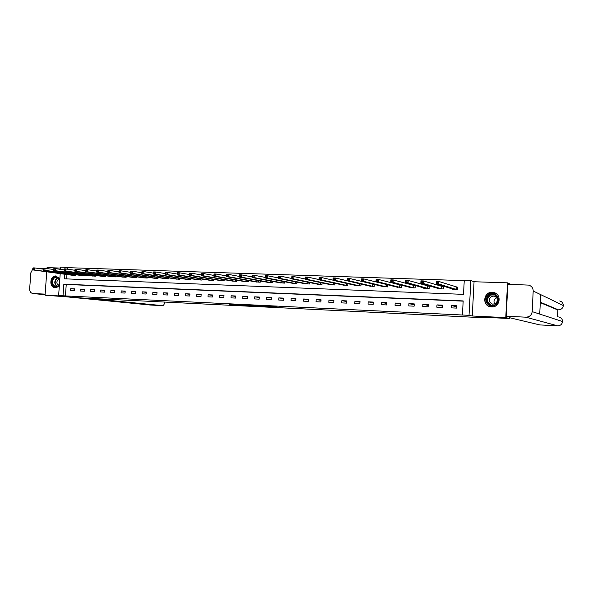 <?xml version="1.0" encoding="UTF-8"?>
<svg xmlns="http://www.w3.org/2000/svg" width="593" height="593" viewBox="0 0 593 593"><rect width="100%" height="100%" fill="white"/><g stroke="black" fill="none" stroke-linecap="round" stroke-linejoin="round"><path stroke-width="0.89" d="M269.622 306.774L278.666 307.226L271.542 306.388L263.285 305.988L269.622 306.774M59.811 279.021L55.898 275.953C49.982 275.441 48.856 287.249 54.786 287.635L55.053 287.657C56.854 287.657 58.299 286.745 59.389 284.922M491.538 306.9C500.299 307.678 502.115 293.757 493.42 292.468L492.279 292.334C483.421 291.637 481.812 305.699 490.633 306.803L491.538 306.9M234.509 304.906L245.865 305.617L238.334 304.765L229.461 304.365L243.901 305.477L234.509 304.906M463.163 301.148L66.246 284.462L65.423 295.929L58.633 295.477L60.204 273.618M509.698 317.092L509.632 318.53L482.05 317.181L485.141 317.818L82.99 298.057L45.053 295.225L66.772 296.285L58.633 295.477M509.632 318.53L505.777 317.618L507.534 282.846L474.059 281.742L470.842 280.511L469.026 315.328L462.436 315.009L463.177 300.925L63.844 284.173L63.014 295.692M474.059 281.742L472.265 315.995L505.777 317.618M472.265 315.995L469.026 315.328M65.423 295.929L462.436 315.009M258.266 306.21L268.392 306.722L261.135 305.877L251.973 305.439L258.266 306.21L258.289 305.84M256.613 306.158L240.617 304.891L256.621 306.107M60.605 268.073L47.062 267.628L46.988 268.562M46.758 271.802L45.053 295.225M510.944 284.403L507.534 282.846M485.141 317.818L485.17 317.329M456.832 305.78L451.28 305.536L451.162 307.856L456.714 308.108L456.832 305.78M442.452 305.143L436.974 304.898L436.848 307.211L442.334 307.456L442.452 305.143M428.265 304.513L422.853 304.276L422.727 306.566L428.139 306.811L428.265 304.513M414.255 303.898L408.918 303.66L408.792 305.936L414.129 306.181L414.255 303.898M400.431 303.282L395.16 303.053L395.034 305.313L400.305 305.551L400.431 303.282M386.777 302.682L381.573 302.445L381.447 304.698L386.651 304.935L386.777 302.682M373.301 302.082L368.164 301.852L368.038 304.09L373.175 304.32L373.301 302.082M359.995 301.496L354.918 301.266L354.792 303.49L359.862 303.72L359.995 301.496M346.853 300.91L341.842 300.688L341.716 302.897L346.727 303.119L346.853 300.91M333.881 300.34L328.93 300.117L328.804 302.311L333.748 302.534L333.881 300.34M321.065 299.769L316.18 299.554L316.047 301.733L320.932 301.956L321.065 299.769M308.404 299.206L303.579 298.998L303.446 301.162L308.278 301.377L308.404 299.206M295.907 298.657L291.133 298.442L291.007 300.599L295.774 300.814L295.907 298.657M283.558 298.109L278.843 297.901L278.71 300.036L283.424 300.251L283.558 298.109M271.357 297.567L266.702 297.36L266.568 299.487L271.223 299.695L271.357 297.567M259.304 297.034L254.701 296.834L254.567 298.946L259.171 299.154L259.304 297.034M247.392 296.507L242.848 296.307L242.715 298.405L247.259 298.613L247.392 296.507M235.621 295.989L231.137 295.788L231.003 297.871L235.488 298.079L235.621 295.989M223.991 295.47L219.558 295.277L219.425 297.352L223.857 297.553L223.991 295.47M212.502 294.958L208.121 294.765L207.987 296.834L212.368 297.026L212.502 294.958M201.146 294.462L196.809 294.269L196.676 296.315L201.012 296.515L201.146 294.462M189.916 293.958L185.631 293.772L185.498 295.811L189.782 296.003L189.916 293.958M178.819 293.468L174.587 293.283L174.453 295.307L178.686 295.499L178.819 293.468M167.849 292.986L163.668 292.801L163.527 294.817L167.715 295.003L167.849 292.986M157.004 292.505L152.868 292.319L152.735 294.328L156.871 294.513L157.004 292.505M146.286 292.03L142.194 291.845L142.061 293.839L146.152 294.024L146.286 292.03M135.686 291.563L131.639 291.378L131.505 293.365L135.552 293.542L135.686 291.563M125.205 291.096L121.202 290.918L121.068 292.89L125.071 293.068L125.205 291.096M114.842 290.637L110.884 290.459L110.75 292.423L114.701 292.601L114.842 290.637M104.59 290.185L100.677 290.007L100.543 291.956L104.457 292.134L104.59 290.185M94.45 289.732L90.588 289.562L90.447 291.504L94.317 291.674L94.45 289.732M84.428 289.288L80.604 289.117L80.463 291.044L84.295 291.222L84.428 289.288M74.51 288.85L70.73 288.68L70.589 290.6L74.377 290.77L74.51 288.85M464.245 280.63L67.446 267.658L67.335 269.17M66.957 274.529L66.638 278.895M452.17 288.85L452.148 289.288L457.7 289.495L457.818 287.168L456.321 287.116M437.864 288.361L437.842 288.761L443.327 288.961L443.445 286.656L441.963 286.604M423.75 287.864L423.728 288.242L429.139 288.443L429.258 286.145L427.798 286.093M409.815 287.375L415.137 287.924L415.256 285.648L413.818 285.596M396.057 286.893L401.313 287.42L401.439 285.159L400.016 285.1M387.177 284.64L386.384 284.61M386.258 286.864L363.776 281.379L361.456 281.304L361.597 278.873L363.917 278.955L387.77 284.796L387.666 286.916L382.478 286.412M374.302 284.425L374.19 286.419L369.076 285.937M360.996 284.047L360.892 285.93L355.837 285.463M347.854 283.669L347.75 285.441L342.761 284.996M334.882 283.284L334.778 284.966L329.849 284.536M322.066 282.898L321.969 284.492L317.099 284.077M309.405 282.505L309.316 284.025L304.505 283.624M296.908 282.12L296.819 283.565L292.067 283.18M284.558 281.727L284.47 283.113L279.777 282.735M272.357 281.341L272.276 282.661L267.636 282.298M260.305 280.949L260.223 282.224L255.642 281.86M248.393 280.563L248.319 281.779L243.79 281.43M236.629 280.178L236.555 281.349L232.078 281.008M224.999 279.792L224.925 280.919L220.5 280.585M213.51 279.414L213.436 280.496L209.062 280.17M202.146 279.036L202.08 280.081L197.758 279.763M190.924 278.658L190.857 279.666L186.587 279.355M179.827 278.287L179.761 279.259L175.535 278.955M168.857 277.909L168.797 278.851L164.617 278.554M158.012 277.546L157.953 278.451L153.824 278.161M147.294 277.176L147.234 278.058L143.15 277.776M136.694 276.82L136.635 277.665L132.595 277.391M126.213 276.457L126.153 277.279L122.165 277.013M115.85 276.101L115.791 276.901L111.847 276.635M105.598 275.745L105.539 276.523L101.64 276.264M95.458 275.397L95.406 276.153L91.544 275.893M85.436 275.048L85.385 275.782L81.567 275.53M75.519 274.7L75.467 275.419L71.694 275.167M60.508 269.348L60.664 267.161L65.052 267.31L64.933 268.955M67.446 267.658L65.052 267.31M64.555 274.203L64.229 278.806L463.526 294.358L464.26 280.296L470.842 280.511M66.246 284.462L63.844 284.173M451.28 305.536L456.78 306.811M436.974 304.898L442.408 306.099M422.853 304.276L428.213 305.402M408.918 303.66L414.21 304.728M395.16 303.053L400.386 304.061M381.573 302.445L386.74 303.408M368.164 301.852L373.264 302.771M354.918 301.266L359.958 302.148M341.842 300.688L346.816 301.526M328.93 300.117L333.844 300.925M316.18 299.554L321.028 300.325M303.579 298.998L308.375 299.739M291.133 298.442L295.87 299.161M278.843 297.901L283.528 298.598M266.702 297.36L271.327 298.034M254.701 296.834L259.274 297.478M242.848 296.307L247.363 296.937M231.137 295.788L235.599 296.396M219.558 295.277L223.969 295.87M208.121 294.765L212.479 295.344M196.809 294.269L201.116 294.832M185.631 293.772L189.893 294.321M174.587 293.283L178.797 293.817M163.668 292.801L167.826 293.32M152.868 292.319L156.982 292.831M142.194 291.845L146.263 292.342M131.639 291.378L135.664 291.86M121.202 290.918L125.182 291.393M110.884 290.459L114.82 290.926M100.677 290.007L104.568 290.459M90.588 289.562L94.435 290.007M80.604 289.117L84.406 289.554M70.73 288.68L74.496 289.102M266.657 306.611L258.266 305.81L266.657 306.611M251.039 305.78L255.086 306.018L251.039 305.78M436.663 283.061L437.656 283.098L437.716 282.09L436.722 282.053L436.196 283.891L436.329 281.379L438.813 281.46L438.679 283.973L436.196 283.891L453.638 289.347M457.811 287.323L438.813 281.46L437.716 282.09M456.195 289.436L438.679 283.973L437.656 283.098M436.329 281.379L436.722 282.053M489.143 294.084C496.282 290.029 502.434 301.763 494.955 305.254C487.78 309.249 481.738 297.567 489.143 294.084M494.821 304.861C499.432 300.488 498.935 296.856 493.317 293.965L489.44 294.528C484.829 298.968 485.378 302.6 491.093 305.439L494.821 304.861M494.755 303.957C493.42 301.57 493.902 299.591 496.193 298.027L496.845 297.76M495.266 303.735C498.528 300.644 498.164 298.071 494.184 296.033L491.456 296.433C488.195 299.561 488.58 302.134 492.613 304.142L495.266 303.735M496.749 294.046L493.546 292.564L488.714 293.261C482.583 296.077 484.081 305.988 490.774 306.796L492.42 306.885M59.448 284.143L57.603 286.323C52.859 289.577 49.234 280.237 54.119 277.391C56.669 276.168 58.544 276.998 59.752 279.859M59.737 280.141L56.698 277.22L54.482 277.754C51.332 281.542 51.68 284.47 55.542 286.545L57.714 286.019L59.463 283.899M59.263 279.021L58.41 279.37C56.35 281.549 56.365 283.558 58.47 285.403M56.809 276.101L53.859 276.731C49.671 279.11 50.657 287.39 55.171 287.635L55.364 287.657M509.669 317.737L539.897 324.927L557.62 325.831L525.88 317.181L506.214 316.239L509.698 317.151M525.88 317.181C529.534 317.003 531.639 315.15 532.18 311.621L539.734 314.09L540.69 294.617L533.196 291L532.18 311.621M533.196 291C533.114 287.946 531.587 285.982 528.593 285.1L507.83 284.299L506.214 316.239M557.546 316.477L557.865 309.813M557.405 309.791L540.297 302.652M540.319 302.215L558.391 309.835C561.245 309.694 562.89 308.264 563.328 305.551L563.32 305.595M539.897 324.927L557.62 325.831C560.496 325.705 562.142 324.267 562.564 321.539L539.734 314.09M88.698 298.338L162.526 305.647C163.668 305.477 164.365 304.328 164.609 302.193L164.624 302.067M38.686 268.496L43.2 268.644M32.771 269.037L30.843 272.78L29.665 288.813C29.665 291.482 30.717 293.053 32.823 293.528L45.135 294.121M421.267 282.535L422.246 282.564L422.298 281.571L421.319 281.534L420.822 283.358L420.956 280.86L423.409 280.941L423.269 283.439L420.822 283.358L439.317 288.813M443.438 286.804L423.409 280.941L422.298 281.571M441.844 288.91L423.269 283.439L422.246 282.564M420.956 280.86L421.319 281.534M406.086 282.016L407.05 282.046L407.102 281.052L406.138 281.023L405.671 282.831L405.805 280.356L408.221 280.437L408.08 282.913L405.671 282.831L425.188 288.294M429.25 286.293L408.221 280.437L407.102 281.052M427.672 288.391L408.08 282.913L407.05 282.046M405.805 280.356L406.138 281.023M391.113 281.505L392.069 281.534L392.121 280.548L391.165 280.519L390.728 282.312L390.861 279.859L393.248 279.933L393.107 282.394L390.728 282.312L411.253 287.761M415.248 285.782L393.248 279.933L392.121 280.548M413.692 287.872L393.107 282.394L392.069 281.534M390.861 279.859L391.165 280.519M376.355 281L377.289 281.03L377.348 280.052L376.407 280.022L375.992 281.801L376.132 279.362L378.475 279.444L378.341 281.883L375.992 281.801L397.473 287.264M401.431 285.285L378.475 279.444L377.348 280.052M399.89 287.36L378.341 281.883L377.289 281.03M376.132 279.362L376.407 280.022M361.797 280.496L362.723 280.533L362.775 279.555L361.849 279.525L361.456 281.304L383.864 286.775M362.775 279.555L363.917 278.955L363.776 281.379L362.723 280.533M361.597 278.873L361.849 279.525M347.439 280.007L348.35 280.037L348.41 279.073L347.491 279.044L347.127 280.808L347.268 278.399L349.551 278.473L349.41 280.882L347.127 280.808L370.447 286.271M373.279 284.173L349.551 278.473L348.41 279.073M372.804 286.367L349.41 280.882L348.35 280.037M347.268 278.399L347.491 279.044M333.273 279.525L334.178 279.555L334.23 278.591L333.333 278.562L332.984 280.319L333.125 277.924L335.379 277.998L335.238 280.393L332.984 280.319L357.186 285.789M347.127 280.748L335.379 277.998L334.23 278.591M359.521 285.878L335.238 280.393L334.178 279.555M333.125 277.924L333.333 278.562M319.301 279.044L320.19 279.073L320.25 278.124L319.36 278.095L319.041 279.829L319.182 277.457L321.406 277.531L321.265 279.911L319.041 279.829L344.103 285.3M332.999 280.148L321.406 277.531L320.25 278.124M346.401 285.396L321.265 279.911L320.19 279.073M319.182 277.457L319.36 278.095M305.521 278.569L306.396 278.606L306.455 277.657L305.573 277.628L305.284 279.355L305.425 276.998L307.611 277.072L307.471 279.429L305.284 279.355L331.116 284.803M319.056 279.57L307.611 277.072L306.455 277.657M333.444 284.914L307.471 279.429L306.396 278.606M305.425 276.998L305.573 277.628M291.919 278.11L292.786 278.139L292.838 277.198L291.978 277.168L291.704 278.888L291.845 276.546L294.009 276.612L293.869 278.962L291.704 278.888L318.404 284.366M305.299 279.006L294.009 276.612L292.838 277.198M320.65 284.447L293.869 278.962L292.786 278.139M291.845 276.546L291.978 277.168M278.495 277.65L279.355 277.68L279.414 276.746L278.554 276.716L278.302 278.421L278.451 276.093L280.585 276.168L280.445 278.495L278.302 278.421L305.788 283.899M291.726 278.458L280.585 276.168L279.414 276.746M308.012 283.98L280.445 278.495L279.355 277.68M278.451 276.093L278.554 276.716M265.256 277.198L266.101 277.22L266.153 276.294L265.316 276.271L265.086 277.969L265.227 275.656L267.332 275.723L267.191 278.035L265.086 277.969L293.335 283.439M278.339 277.924L267.332 275.723L266.153 276.294M295.529 283.521L267.191 278.035L266.101 277.22M265.227 275.656L265.316 276.271M252.188 276.746L253.018 276.775L253.078 275.856L252.247 275.827L252.032 277.517L252.181 275.219L254.256 275.285L254.115 277.583L252.032 277.517L281.03 282.987M265.123 277.398L254.256 275.285L253.078 275.856M283.202 283.069L254.115 277.583L253.018 276.775M252.181 275.219L252.247 275.827M239.283 276.308L240.106 276.331L240.165 275.419L239.342 275.389L239.157 277.064L239.305 274.789L241.351 274.856L241.21 277.139L239.157 277.064L268.874 282.535M252.077 276.887L241.351 274.856L240.165 275.419M271.016 282.616L241.21 277.139L240.106 276.331M239.305 274.789L239.342 275.389M226.556 275.871L227.364 275.901L227.423 274.989L226.608 274.959L226.444 276.627L226.585 274.359L228.616 274.426L228.468 276.701L226.444 276.627L256.865 282.098M239.201 276.39L228.616 274.426L227.423 274.989M258.985 282.172L228.468 276.701L227.364 275.901M226.585 274.359L226.608 274.959M213.984 275.441L214.785 275.471L214.844 274.566L214.043 274.537L213.895 276.197L214.036 273.944L216.037 274.01L215.896 276.264L213.895 276.197L244.998 281.66M226.489 275.901L216.037 274.01L214.844 274.566M247.088 281.734L215.896 276.264L214.785 275.471M214.036 273.944L214.043 274.537M201.576 275.019L202.361 275.041L202.421 274.144L201.635 274.122L201.501 275.767L201.65 273.529L203.621 273.595L203.481 275.834L201.501 275.767L233.271 281.23M213.947 275.419L203.621 273.595L202.421 274.144M235.339 281.304L203.481 275.834L202.361 275.041M201.65 273.529L201.635 274.122M189.323 274.596L190.101 274.626L190.16 273.729L189.382 273.707L189.271 275.345L189.412 273.114L191.369 273.18L191.22 275.411L189.271 275.345L221.686 280.8M201.553 274.944L191.369 273.18L190.16 273.729M223.724 280.874L191.22 275.411L190.101 274.626M189.412 273.114L189.382 273.707M177.285 273.299L177.225 274.181L177.996 274.211L178.056 273.321L177.285 273.299L177.337 272.713L179.264 272.78L179.116 274.989L177.188 274.922L210.233 280.378M189.323 274.485L179.264 272.78L178.056 273.321M212.25 280.452L179.116 274.989L177.996 274.211M177.188 274.922L177.225 274.181M165.336 272.891L165.277 273.773L166.04 273.803L166.099 272.921L165.336 272.891L165.41 272.313L167.308 272.38L167.159 274.574L165.262 274.507L198.914 279.963M177.233 274.033L167.308 272.38L166.099 272.921M200.908 280.037L167.159 274.574L166.04 273.803M165.262 274.507L165.277 273.773M153.535 272.498L153.476 273.373L154.232 273.395L154.291 272.521L153.535 272.498L153.624 271.92L155.507 271.979L155.359 274.166L153.476 274.099L187.729 279.548M165.291 273.581L155.507 271.979L154.291 272.521M189.701 279.622L155.359 274.166L154.232 273.395M153.476 274.099L153.476 273.373M141.883 272.098L141.823 272.973L142.565 272.995L142.624 272.128L141.883 272.098L141.986 271.527L143.847 271.594L143.699 273.766L141.846 273.699L176.67 279.14M153.491 273.143L143.847 271.594L142.624 272.128M178.619 279.214L143.699 273.766L142.565 272.995M141.846 273.699L141.823 272.973M130.371 271.713L130.312 272.58L131.046 272.602L130.497 271.149L132.328 271.209L132.18 273.366L130.349 273.299L165.736 278.74M141.846 272.706L132.328 271.209L131.105 271.735M167.663 278.814L132.18 273.366L131.046 272.602M130.349 273.299L130.312 272.58M119.008 271.327L118.948 272.187L119.667 272.209L119.141 270.764L120.957 270.823L120.809 272.973L118.993 272.906L154.929 278.339M130.334 272.283L120.957 270.823L119.727 271.357M156.834 278.413L120.809 272.973L119.667 272.209M118.993 272.906L118.948 272.187M107.778 270.949L107.718 271.802L108.43 271.831L107.926 270.393L109.72 270.452L109.572 272.58L107.778 272.521L144.247 277.947M118.971 271.861L109.72 270.452L108.489 270.971M146.13 278.021L109.572 272.58L108.43 271.831M107.778 272.521L107.718 271.802M96.681 270.578L96.622 271.424L97.326 271.446L96.852 270.023L98.616 270.082L98.468 272.202L96.703 272.135L133.677 277.561M107.741 271.453L98.616 270.082L97.385 270.601M135.538 277.628L98.468 272.202L97.326 271.446M96.703 272.135L96.622 271.424M85.718 270.208L85.659 271.045L86.356 271.075L85.903 269.652L87.645 269.711L87.497 271.816L85.755 271.757L123.233 277.176M96.644 271.045L87.645 269.711L86.415 270.23M125.071 277.242L87.497 271.816L86.356 271.075M85.755 271.757L85.659 271.045M74.881 269.837L74.822 270.675L75.511 270.704L75.081 269.289L76.808 269.348L76.66 271.446L74.933 271.386L112.9 276.79M85.681 270.645L76.808 269.348L75.578 269.859M114.723 276.864L76.66 271.446L75.511 270.704M74.933 271.386L74.822 270.675M64.177 269.481L64.118 270.312L64.8 270.334L64.392 268.933L66.097 268.992L65.949 271.075L64.244 271.016L102.685 276.42M74.851 270.252L66.097 268.992L64.859 269.504M104.487 276.486L65.949 271.075L64.8 270.334M64.244 271.016L64.118 270.312M53.6 269.118L53.54 269.948L54.215 269.971L53.83 268.585L55.512 268.636L55.364 270.704L53.681 270.645L92.582 276.049M64.155 269.867L55.512 268.636L54.274 269.14M94.361 276.108L55.364 270.704L54.215 269.971M53.681 270.645L53.54 269.948M43.148 268.77L43.089 269.593L43.756 269.615L43.385 268.229L45.053 268.288L44.905 270.341L43.237 270.289L82.59 275.678M53.578 269.481L45.053 268.288L43.815 268.792M84.347 275.745L44.905 270.341L43.756 269.615M43.237 270.289L43.089 269.593M32.815 268.421L32.756 269.237L33.416 269.259L33.475 268.444L32.815 268.421L33.067 267.888L34.713 267.94L34.564 269.985L32.919 269.926L72.702 275.315M43.126 269.111L34.713 267.94L33.475 268.444M74.444 275.374L34.564 269.985L33.416 269.259M32.919 269.926L32.756 269.237M272.231 306.425L272.209 306.803M456.232 287.101L456.113 289.428M456.091 287.079L455.973 289.399M490.908 305.402C486.186 302.156 485.993 298.635 490.337 294.832L494.621 294.373L493.317 293.965M495.629 294.943L490.507 295.032C486.075 299.287 486.594 302.786 492.064 305.521M56.817 286.426C54.082 283.75 54.133 280.963 56.958 278.065L57.914 277.635M58.181 277.813L57.247 278.228C54.512 281.045 54.467 283.736 57.121 286.323M562.564 321.539C562.46 319.086 561.171 317.537 558.71 316.892M540.69 294.617L563.328 305.551C563.261 303.186 562.053 301.652 559.703 300.955M32.986 293.535L45.09 294.721L32.823 293.528M67.128 296.878L150.288 305.017L162.46 305.64M441.881 286.589L441.755 288.895M441.733 286.56L441.607 288.873M427.716 286.085L427.59 288.376M427.56 286.056L427.434 288.346M413.729 285.581L413.603 287.864M413.573 285.559L413.447 287.835M399.927 285.092L399.801 287.353M399.764 285.063L399.638 287.323M386.295 284.603L386.169 286.849M386.132 284.573L386.006 286.827M372.841 284.121L372.715 286.352M372.678 284.091L372.552 286.33M359.551 283.713L359.425 285.863M359.388 283.669L359.262 285.841M346.423 283.343L346.305 285.381M346.253 283.306L346.134 285.359M333.466 282.972L333.355 284.907M333.296 282.935L333.177 284.877M320.665 282.602L320.554 284.432M320.487 282.564L320.383 284.41M308.026 282.224L307.915 283.965M307.841 282.186L307.737 283.943M295.536 281.845L295.433 283.506M295.351 281.808L295.255 283.484M283.202 281.467L283.106 283.054M283.017 281.43L282.92 283.031M271.016 281.082L270.919 282.609M270.831 281.052L270.734 282.579M258.978 280.704L258.882 282.164M258.785 280.674L258.696 282.135M247.081 280.326L246.992 281.727M246.888 280.296L246.799 281.697M235.325 279.948L235.243 281.29M235.132 279.918L235.043 281.267M223.709 279.577L223.628 280.867M223.517 279.54L223.428 280.837M212.235 279.199L212.153 280.445M212.035 279.17L211.953 280.415M200.886 278.829L200.812 280.022M200.686 278.792L200.604 280M189.671 278.458L189.597 279.614M189.471 278.421L189.397 279.585M178.589 278.087L178.515 279.207M178.382 278.058L178.308 279.177M167.634 277.724L167.56 278.799M167.426 277.687L167.352 278.777M156.804 277.361L156.73 278.399M156.589 277.324L156.522 278.376M146.093 276.998L146.026 278.006M145.878 276.968L145.811 277.984M135.5 276.642L135.434 277.62M135.293 276.605L135.226 277.591M125.034 276.286L124.967 277.235M124.819 276.256L124.752 277.205M114.679 275.93L114.619 276.849M114.464 275.901L114.397 276.827M104.442 275.582L104.383 276.471M104.227 275.552L104.16 276.449M94.317 275.234L94.257 276.101M94.102 275.204L94.035 276.071M84.302 274.893L84.243 275.73M84.08 274.863L84.021 275.708M74.399 274.552L74.34 275.367M74.177 274.522L74.118 275.345M272.424 306.44L272.395 306.833M494.184 296.033L495.34 296.426M558.421 309.842L559.992 309.642M557.642 325.831L558.347 325.816M150.318 305.024L67.061 296.878M162.482 305.647L150.363 305.024"/></g></svg>
